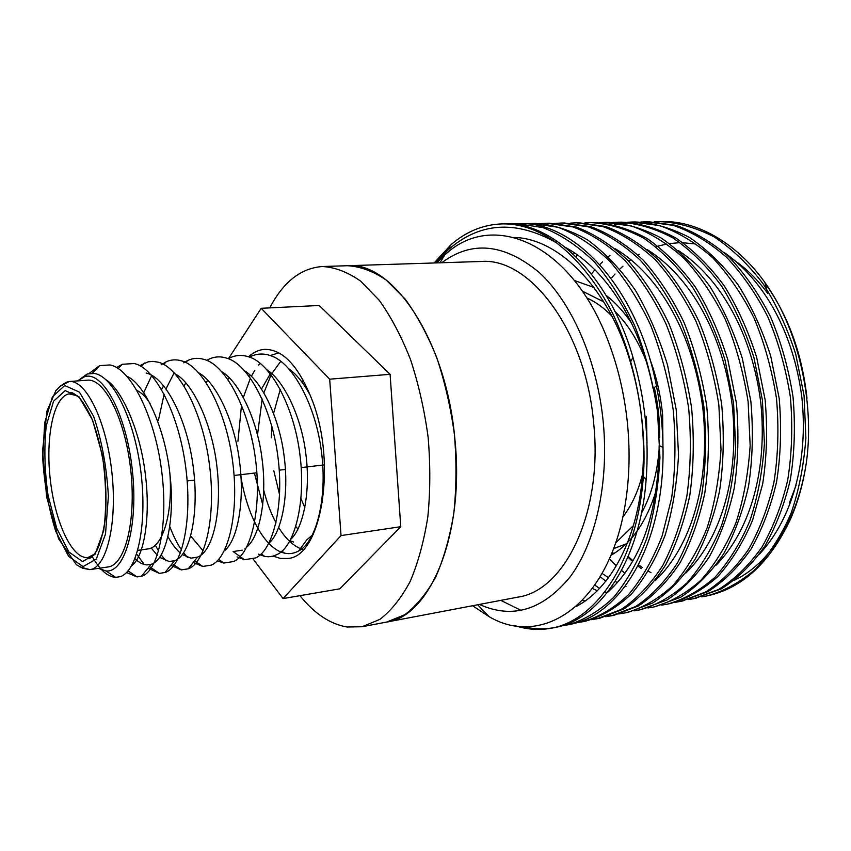 <?xml version="1.0" encoding="UTF-8"?>
<svg xmlns="http://www.w3.org/2000/svg" width="851" height="851" viewBox="0 0 851 851"><rect width="100%" height="100%" fill="white"/><g stroke="black" fill="none" stroke-linecap="round" stroke-linejoin="round"><path stroke-width="1.28" d="M269.756 307.881C283.33 281.904 300.882 268.118 322.423 266.523L347.474 265.725C360.281 266.427 373.217 271.214 386.28 280.107L405.108 299.031C417.033 315.317 427.574 334.837 436.733 357.569C444.807 381.737 450.69 407.299 454.381 434.276C456.647 461.391 456.476 487.634 453.849 512.972C449.871 537.162 443.828 558.501 435.733 576.999C426.67 593.434 416.373 605.997 404.842 614.677L386.737 622.049C430.042 616.677 464.869 534.598 454.891 439.233C446.35 340.006 392.556 261.066 347.474 265.725L480.9 261.491C529.737 257.013 586.041 330.752 593.711 423.617C602.987 512.855 564.692 590.839 517.887 597.125L362.111 626.73L347.059 627.017C330.209 624.155 314.498 613.709 299.935 595.668M611.954 277.469L615.018 274.001M619.836 269.054L622.985 266.129M628.772 261.321L631.048 259.619M638.005 255.013L639.271 254.268M655.983 246.769L656.706 246.535M658.046 246.12L666.556 244.077M669.546 243.588L678.311 242.79M683.087 242.769L695.171 243.929M728.637 256.662C742.955 265.289 755.954 277.5 767.666 293.297L765.113 283.34C788.1 315.232 802.057 353.527 806.993 398.215M649.441 357.888C656.312 375.908 660.716 395.013 662.642 415.224L663.014 451.711M656.089 490.782C646.324 522.28 631.272 543.789 610.922 555.309M574.489 280.532L593.934 287.457M605.923 295.201C615.167 302.307 623.677 311.551 631.431 322.912M646.441 416.352L647.005 443.307M642.675 473.592C638.346 491.07 631.708 505.558 622.772 517.046M479.421 604.433C512.525 619.379 542.821 610.114 570.308 576.648C595.487 542.683 608.965 483.623 603.327 422.979C597.455 360.601 571.798 302.339 539.194 272.458C504.249 243.556 471.773 240.312 441.775 262.736M707.021 595.891L707.17 595.86C742.019 588.392 769.74 562.926 790.345 519.461C797.823 502.505 803.121 483.868 806.216 463.561C814.662 405.821 799.749 337.304 772.102 293.414C744.465 247.864 700.256 220.366 662.11 221.579L654.238 222.037M695.086 598.37L721.329 588.828C737.54 578.584 752.018 564.383 764.762 546.246C775.984 526.461 784.494 504.303 790.302 479.773C794.579 453.296 795.483 425.596 793.004 396.672C788.441 368.015 780.931 341.379 770.495 316.742C759.049 294.191 745.316 274.373 729.307 257.3C712.202 242.344 694.352 231.674 675.758 225.292L648.717 221.771L635.165 223.005M577.574 254.896L575.967 256.598M600.242 576.787L605.869 581.201M612.39 585.743L613.741 586.605M681.864 601.114L707.968 591.594C724.105 581.318 738.508 567.074 751.188 548.852C762.336 528.96 770.793 506.675 776.559 481.985C780.803 455.349 781.675 427.457 779.186 398.332L770.74 356.122C762.166 329.497 751.359 305.849 738.317 285.181C723.765 265.661 707.543 249.79 689.618 237.567C671.269 227.983 653.153 222.781 635.282 221.962L614.305 224.77M569.851 249.864L569.255 250.428M594.892 585.18L599.625 588.445M605.338 591.966L606.986 592.892M668.46 603.902L669.641 603.667C686.427 599.061 702.394 590.115 717.542 576.818C731.658 561.064 743.338 542.193 752.603 520.184L762.624 484.208C766.825 457.37 767.666 429.266 765.145 399.906L756.667 357.356C748.072 330.507 737.264 306.668 724.233 285.84C709.702 266.161 693.491 250.162 675.62 237.855C657.312 228.206 639.261 222.983 621.464 222.164L613.209 222.675M654.876 606.72L680.779 597.189C696.746 586.85 710.989 572.457 723.531 554.012C734.541 533.875 742.87 511.281 748.529 486.24C752.656 459.2 753.433 430.893 750.859 401.3L742.327 358.441C733.722 331.401 722.903 307.392 709.872 286.415C695.363 266.597 679.183 250.492 661.355 238.11C643.122 228.419 625.134 223.175 607.423 222.366M639.782 609.869L666.907 600.029C682.768 589.669 696.926 575.212 709.372 556.682C720.308 536.428 728.573 513.706 734.168 488.506C738.253 461.295 738.987 432.787 736.392 402.991L727.85 359.813C719.244 332.571 708.447 308.37 695.458 287.223C680.991 267.246 664.876 251.013 647.122 238.514C628.963 228.728 611.061 223.409 593.434 222.568M628.4 612.241L652.717 602.987C668.503 592.604 682.587 578.106 694.959 559.479C705.83 539.109 714.042 516.238 719.584 490.867C723.616 463.465 724.329 434.744 721.712 404.704C717.031 374.94 709.479 347.24 699.054 321.614C687.661 298.169 674.056 277.554 658.238 259.789C641.377 244.237 623.815 233.131 605.572 226.483L579.106 222.781M607.103 616.315L614.294 615.177L638.473 605.901C654.164 595.477 668.141 580.893 680.428 562.149C691.214 541.64 699.341 518.61 704.819 493.037C708.787 465.412 709.436 436.467 706.755 406.193C702.032 376.185 694.459 348.272 684.023 322.455C672.641 298.829 659.046 278.064 643.25 260.172C626.432 244.524 608.933 233.355 590.764 226.685L564.436 222.994M592.658 619.294L600.04 618.134L624.049 608.848C639.612 598.381 653.494 583.722 665.673 564.873C676.354 544.257 684.406 521.067 689.81 495.335C693.703 467.518 694.31 438.371 691.597 407.874C686.853 377.653 679.279 349.527 668.854 323.508C657.493 299.701 643.941 278.777 628.219 260.746C611.465 244.96 594.051 233.695 575.978 226.962L549.799 223.196M585.403 621.177C601.593 616.645 616.975 607.561 631.548 593.924C645.101 577.701 656.281 558.15 665.099 535.3C672.407 511.302 676.885 484.559 678.534 455.083L676.215 409.714L667.556 365.143C658.94 337.017 648.185 312.03 635.303 290.191C620.975 269.565 605.061 252.8 587.584 239.897C569.723 229.791 552.171 224.302 534.917 223.419L532.035 223.462M570.627 624.251C622.007 614.571 664.812 541.513 662.993 447.403C662.727 426.755 660.536 406.235 656.419 385.843C638.069 289.319 575.404 221.249 519.621 223.643L512.057 224.132M522.514 626.421C533.375 629.283 544.47 629.58 555.767 627.336C600.827 619.06 640.409 558.969 646.122 479.656C649.281 438.403 644.898 397.63 632.963 357.356C609.869 276.628 553.193 221.483 504.249 223.856L503.42 223.877M449.977 246.301L434.467 262.97M434.127 262.98L450.828 244.897C466.178 231.461 483.4 224.462 502.484 223.887C520.386 223.59 538.343 229.866 556.341 242.716C578.308 259.427 597.955 284.468 613.082 314.349C632.761 355.75 644.781 410.416 644.005 462.274C641.994 550.895 601.317 618.113 552.756 627.964C539.842 630.495 527.141 629.687 514.664 625.549M510.6 224.015L516.823 223.675L542.683 227.525C560.543 234.408 577.786 245.886 594.392 261.959C609.997 280.33 623.453 301.637 634.772 325.88C645.164 352.378 652.749 381.003 657.546 411.767L659.94 457.551C658.366 487.304 653.962 514.27 646.749 538.46C638.037 561.5 626.964 581.18 613.539 597.508C599.104 611.209 583.86 620.315 567.808 624.836L561.745 625.825M525.886 223.781L531.949 223.462L557.958 227.249C575.925 234.057 593.243 245.418 609.922 261.353C625.591 279.553 639.09 300.68 650.441 324.72C660.844 350.984 668.439 379.376 673.215 409.895C675.971 440.669 675.428 470.092 671.609 498.143L662.206 535.683C653.419 558.575 642.271 578.159 628.74 594.423C614.209 608.082 598.849 617.188 582.68 621.741L576.627 622.751M540.959 223.558L546.853 223.239L573.01 226.972C591.073 233.717 608.486 244.982 625.24 260.789C640.973 278.841 654.525 299.807 665.897 323.657C676.322 349.729 683.906 377.908 688.661 408.193C691.384 438.744 690.789 467.954 686.895 495.814C681.502 521.599 673.46 544.821 662.78 565.468C650.6 584.339 636.729 599.008 621.166 609.465L597.179 618.73L591.296 619.709M555.831 223.334L561.766 223.026L588.073 226.77C606.22 233.482 623.698 244.694 640.495 260.395C656.259 278.33 669.833 299.126 681.204 322.806C691.618 348.665 699.182 376.621 703.894 406.672C706.553 436.978 705.904 465.954 701.937 493.601C696.469 519.184 688.342 542.236 677.577 562.745C665.301 581.488 651.334 596.072 635.676 606.497L611.529 615.752L605.763 616.709M570.478 223.111L576.34 222.813L602.774 226.526C620.996 233.185 638.537 244.301 655.387 259.863C671.194 277.649 684.789 298.275 696.182 321.752C706.607 347.399 714.159 375.121 718.85 404.927L721.01 449.317C719.223 478.188 714.574 504.409 707.075 527.96C698.043 550.406 686.629 569.649 672.801 585.658C657.961 599.147 642.292 608.188 625.804 612.784L618.624 613.933M584.935 222.888L590.562 222.611C608.178 223.419 626.059 228.728 644.218 238.503C661.982 251.002 678.098 267.246 692.586 287.244C705.585 308.424 716.393 332.656 725.009 359.941L733.583 403.204L735.7 447.286C733.87 475.964 729.169 502.016 721.595 525.418C712.489 547.746 700.99 566.883 687.065 582.818C672.12 596.264 656.355 605.274 639.761 609.88L634.091 610.848M599.178 222.675L604.827 222.409L631.516 226.047C649.909 232.589 667.588 243.535 684.544 258.874C700.447 276.394 714.106 296.712 725.52 319.838C735.955 345.102 743.487 372.408 748.125 401.778L750.157 445.53C748.263 473.986 743.487 499.835 735.838 523.078C726.658 545.257 715.063 564.266 701.043 580.105C686.002 593.466 670.131 602.444 653.451 607.029L647.951 607.976M613.231 222.462L618.879 222.196C636.665 223.036 654.685 228.281 672.971 237.95C690.831 250.279 707.011 266.299 721.531 286C734.551 306.86 745.359 330.72 753.943 357.59L762.422 400.183L764.411 443.584C762.464 471.837 757.645 497.495 749.944 520.589C740.71 542.608 729.052 561.511 714.968 577.286C699.852 590.594 683.906 599.561 667.152 604.189L661.631 605.135M627.102 222.26L632.538 222.005L659.451 225.568C677.981 232.004 695.767 242.769 712.808 257.853C728.786 275.096 742.497 295.084 753.933 317.838C764.368 342.698 771.889 369.579 776.495 398.491C779.005 427.67 778.144 455.604 773.931 482.304C768.176 507.036 759.741 529.365 748.603 549.289C735.945 567.543 721.552 581.818 705.436 592.105L680.598 601.391L675.13 602.338M640.771 222.047L646.132 221.803L673.162 225.334C691.757 231.738 709.596 242.429 726.69 257.406C742.7 274.522 756.433 294.382 767.868 316.976C778.314 341.655 785.813 368.355 790.377 397.066C792.855 426.043 791.941 453.774 787.664 480.283C781.856 504.845 773.336 527.035 762.124 546.842C749.369 564.99 734.892 579.18 718.68 589.413L693.714 598.657L688.438 599.583M654.259 221.845L659.685 221.611C677.683 222.419 695.905 227.547 714.351 236.993C732.36 249.056 748.646 264.714 763.23 283.968C776.293 304.35 787.111 327.667 795.664 353.931L804.057 395.566L805.886 438.02C803.823 465.667 798.855 490.814 790.994 513.451C781.58 535.077 769.719 553.661 755.422 569.213C740.072 582.361 723.903 591.264 706.894 595.923L701.575 596.859M609.369 558.937L616.337 565.83M621.56 570.457L624.964 573.244M628.134 556.565L633.027 560.681M638.484 564.83L642.175 567.362M648.558 571.276L650.951 572.606M658.429 576.244L659.365 576.648M759.443 554.139C791.611 519.631 808.641 462.561 801.865 397.438C793.526 332.698 764.219 280.107 723.765 252.183M609.954 255.353L608.348 256.662M602.497 261.885L599.827 264.512M594.966 269.735L591.402 273.958M602.157 573.457L608.55 577.701M615.199 581.478L617.464 582.627M625.421 586.084L626.017 586.318M715.872 565.404C749.742 531.003 767.921 470.986 760.709 402.034C751.89 333.528 720.701 278.107 678.492 250.63M574.861 253.034L573.393 254.141M592.498 588.541L597.391 590.743M685.895 573.021C720.808 538.853 739.753 476.794 732.222 405.225C723.095 334.113 690.629 276.735 647.356 249.694M582.605 600.37L585.243 600.997M655.132 580.722C691.033 546.927 710.723 482.772 702.873 408.501C693.427 334.72 659.674 275.33 615.433 248.832M607.476 592.477C641.069 562.085 658.302 513.1 659.174 445.52L662.993 447.403M653.111 388.524C639.409 321.774 606.572 270.012 565.989 247.684M516.972 237.631L515.791 237.791M500.824 600.37L521.163 610.433M576.265 606.465C611.305 588.264 637.612 538.023 642.526 475.39C645.452 437.286 641.409 399.598 630.4 362.335C609.635 289.925 559.862 238.695 514.621 237.472M440.807 261.448L439.424 262.81M556.341 242.716C515.451 219.632 479.145 222.239 447.424 250.524L435.478 262.938M806.216 463.561C803.067 483.538 797.791 501.696 790.388 518.014C776.144 548.299 757.507 569.042 734.466 580.244M641.314 568.617L637.899 565.968M632.591 561.447L627.921 557.043M436.669 262.895L444.605 255.172C491.772 209.665 572.329 242.152 609.22 343.932C618.23 368.228 624.219 393.843 627.176 420.798C629.995 447.498 629.666 473.209 626.187 497.931C611.88 602.838 543.374 648.994 488.995 616.592L472.582 605.731M72.441 392.896L72.069 393.63M90.089 557.171L90.61 557.809M59.868 386.471L69.165 381.525L66.155 382.29L60.283 386.12L55.794 390.8L46.965 411.022L42.55 450.881L46.645 497.016L58.613 538.821L76.42 564.734L82.824 568.255L89.887 569.627L107.981 566.957C125.118 565.181 136.437 520.727 130.735 469.933C125.235 419.107 104.524 378.184 87.398 380.184L69.165 381.525C85.898 379.546 106.311 420.798 111.843 472.007C117.587 523.195 106.652 567.915 89.887 569.627L79.739 566.819M98.386 568.372L105.992 570.957C125.065 573.031 138.575 525.588 132.288 469.763C126.267 413.894 102.758 370.536 84.589 376.716L77.728 380.897M106.088 379.812C122.544 389.971 140.649 432.797 145.383 474.698C150.808 517.599 143.947 557.245 131.671 565.638M126.895 376.28C145.138 383.982 165.349 429.393 169.966 474.337C175.253 520.812 165.849 560.192 151.201 564.277L146.957 564.915C142.947 564.692 138.958 562.596 135.011 558.628M128.182 377.77L128.746 377.291M146.074 373.046C165.339 376.791 187.092 419.426 193.145 466.231C199.538 513.217 190.028 556.043 174.529 560.703L169.158 561.511L159.616 557.331M157.275 555.267L151.18 547.938M175.136 373.908C193.507 382.971 213.229 427.074 217.25 469.678C222.026 513.93 212.314 551.863 197.475 557.15L190.911 558.15L182.252 554.544M180.412 553.097C175.966 549.267 171.828 543.8 168.019 536.715M161.584 389.577L163.615 385.758M198.655 372.802C216.111 382.12 234.791 421.702 239.556 461.646C244.971 501.909 237.397 541.225 224.111 551.033M203.112 550.788L190.752 536.151M184.061 385.928L185.837 382.886M221.781 371.759C239.152 381.578 257.491 420.298 262.065 459.051C267.32 498.09 259.832 536.715 246.652 547.14M242.237 550.172L233.153 551.554L244.428 559.713L237.067 556.905M206.165 382.567L207.687 380.206M244.535 370.77C261.789 381.067 279.756 418.926 284.16 456.508C289.255 494.346 281.862 532.279 268.831 543.278M227.908 379.461L229.164 377.663M266.927 369.834C284.043 380.567 301.616 417.575 305.849 454.03C310.785 490.708 303.52 527.918 290.638 539.438M249.279 376.557L250.268 375.27M288.957 368.951C296.648 374.323 303.892 383.386 310.668 396.14M313.338 534.268L306.711 539.938L298.754 550.874C294.223 553.48 289.478 554.235 284.521 553.139C265.118 548.895 247.056 516.259 240.556 474.698M293.531 541.981L289.914 540.768M262.799 505.005L254.417 473.082M251.928 439.807L251.949 438.722M261.523 388.95L270.299 373.844M297.967 529.014L295.85 526.609M279.607 494.899L273.82 470.805M271.341 437.808L271.916 426.457M273.607 413.299L280.298 389.354M304.892 507.643L301.02 498.739M302.126 382.312L303.243 380.195M322.486 502.345L321.891 501.037M89.057 373.504L99.588 365.632L109.853 364.962C130.565 368.058 154.584 416.107 161.499 469.773C168.732 523.535 158.318 572.01 141.415 576.233L137.022 576.914L126.533 572.51M116.544 367.6L122.236 364.292L134.054 363.526C154.999 367.249 178.987 414.575 185.688 467.071C192.741 519.663 182.125 567.543 165.009 572.5L159.371 573.383L148.01 568.181M144.213 564.49L136.66 554.075M139.713 365.696L148.159 361.824L152.957 361.388L157.861 362.132C178.997 366.462 202.921 413.065 209.41 464.423C216.292 515.866 205.495 563.139 188.22 568.819L181.284 569.893L170.796 565.33M166.009 560.894L161.201 554.905M158.626 551.012L155.297 545.14M143.745 392.662L151.669 375.578M161.169 364.792L166.222 361.76C171.03 359.611 176.051 359.282 181.274 360.792C202.57 365.696 226.387 411.586 232.674 461.816C239.397 512.132 228.462 558.809 211.048 565.16L202.751 566.458L193.23 562.5M187.38 557.32L183.55 552.778M181.54 549.98C177.295 543.81 173.413 536.056 169.86 526.726M158.446 420.139L164.147 394.194M166.019 388.843L174.136 372.834M183.731 362.803L187.571 360.558C192.9 358.048 198.485 357.686 204.314 359.494C225.728 364.962 249.407 410.139 255.502 459.274C262.055 508.472 251.024 554.544 233.514 561.543L223.792 563.064L217.186 560.788M206.729 360.388L208.516 359.409C214.378 356.505 220.526 356.112 226.972 358.239C248.481 364.239 272.001 408.714 277.905 456.764C284.298 504.877 273.182 550.331 255.608 557.948L244.428 559.713M228.281 358.718L229.068 358.292C235.472 354.984 242.205 354.559 249.269 357.037C270.831 363.547 294.18 407.321 299.882 454.306C306.137 501.345 294.967 546.193 277.352 554.395L272.958 556.182L268.395 556.777L264.672 556.405L258.481 554.15M249.46 357.101C256.342 353.463 263.597 353.059 271.214 355.878C292.797 362.866 315.934 405.959 321.465 451.892C327.561 497.878 316.37 542.108 298.754 550.874M237.94 441.254L241.546 404.98M243.375 397.321L250.428 378.131M251.353 376.291L254.8 370.355M258.661 365.111L260.183 363.377M270.267 355.527L278.862 352.835M303.179 549.682C294.106 546.725 285.947 539.343 278.724 527.524M276.032 522.854C271.043 513.568 266.959 502.76 263.767 490.41M257.523 434.797L262.172 398.959M263.884 392.758L271.107 374.897M271.777 373.663L280.777 361.303M92.621 557.288C100.046 570.117 107.715 576.808 115.63 577.361L120.193 576.659C136.841 571.659 147.308 526.418 141.138 473.858C135.203 421.468 113.619 376.227 94.387 373.472L87.227 373.972L77.856 380.769M137.777 550.374L147.766 548.948C162.488 547.767 173.061 513.94 169.86 473.464M150.084 403.417C145.829 396.906 141.457 392.588 136.979 390.471M322.423 266.523C335.007 267.235 347.74 272.097 360.622 281.096L379.206 300.254C390.992 316.753 401.427 336.507 410.512 359.526C418.543 383.992 424.404 409.874 428.117 437.169C430.436 464.614 430.351 491.155 427.84 516.78C423.979 541.215 418.096 562.777 410.182 581.435C401.31 598.019 391.215 610.656 379.897 619.368L362.111 626.73M253.119 559.033L283.075 598.572L341.038 535.577L329.677 379.184L261.204 308.296L228.525 358.59M245.088 548.416L245.588 549.076M273.15 556.128L280.405 558.426L287.606 558.469C320.731 557.384 337.209 465.976 312.657 401.438C299.137 366.558 283.106 349.197 264.565 349.367C258.81 349.793 253.492 352.271 248.598 356.803M283.075 598.572L339.836 588.818L400.768 526.695L390.098 374.323L319.199 305.488L261.204 308.296M329.677 379.184L390.098 374.323M341.038 535.577L400.768 526.695M796.079 485.272L789.398 502.973M614.401 553.235L611.805 553.15M626.187 543.885L613.55 548.661M64.697 385.535L52.411 396.832L44.699 422.787L42.71 458.104C44.337 484.325 48.677 508.717 55.74 531.269L68.623 556.373L83.058 566.617L96.312 559.033L105.513 534.045L108.396 496.207C106.694 466.965 101.769 440.339 93.621 416.341L79.42 392.109L64.697 385.535M65.208 390.609L79.1 396.917L92.472 419.82L102.333 455.072C106.279 482.517 106.726 507.728 103.673 530.684L95.035 554.309L82.547 561.564L68.91 551.991L56.719 528.311L48.071 495.367C44.56 470.624 43.954 447.392 46.273 425.67L53.581 401.172L65.208 390.609M77.143 395.683L69.037 393.907C53.485 396.651 45.305 437.563 50.347 480.092C55.155 522.663 72.367 559.671 88.015 557.469L94.599 554.065M611.614 315.774C603.71 307.743 595.423 301.765 586.733 297.861M582.286 291.106L603.689 301.828M614.656 311.115C627.591 323.901 638.144 340.687 646.313 361.462M654.313 387.556C658.078 403.927 659.865 420.5 659.674 437.276M659.185 448.775C657.249 473.794 651.292 495.335 641.335 513.398M633.367 525.652L615.603 542.927M552.863 627.942L555.756 627.347M567.872 624.825L570.723 624.23M582.658 621.751L585.477 621.166M597.242 618.72L600.019 618.145M611.624 615.73L614.358 615.156M625.804 612.784L628.495 612.22M653.568 607.008L656.195 606.465M667.173 604.178L669.758 603.646M680.587 601.391L683.14 600.859M693.82 598.636L696.341 598.115M502.484 223.887L504.377 223.856M516.823 223.675L519.759 223.632M547.023 223.239L549.874 223.196M561.798 223.026L564.607 222.983M576.372 222.813L579.137 222.781M590.743 222.611L593.466 222.568M604.912 222.398L607.603 222.366M618.879 222.196L621.538 222.164M632.665 222.005L635.293 221.962M646.271 221.803L648.856 221.771M659.685 221.611L662.238 221.568M656.419 385.843L653.759 388.003M646.122 479.656L642.526 475.39M632.963 357.356L630.4 362.335M477.677 604.763L488.995 616.592M439.999 262.789L444.605 255.172M447.424 250.524L450.828 244.897M790.388 518.014L790.345 519.461M151.201 564.277L141.415 576.233M174.529 560.703L165.009 572.5M197.475 557.15L188.22 568.819M73.877 393.492L69.973 393.79L70.59 392.63C70.92 391.758 73.601 393.226 78.632 397.034C82.526 401.066 86.908 408.225 91.78 418.522C97.131 432.808 101.258 449.02 104.152 467.146C106.141 485.559 106.492 502.962 105.226 519.355C103.184 533.077 100.333 543.598 96.674 550.916C90.461 559.107 90.27 557.905 88.866 558.469L88.015 557.469L91.887 556.916M324.476 464.869L301.18 467.603M285.404 469.444L279.234 470.167M256.864 472.794L234.068 475.464M194.581 480.092L187.146 480.964M92.302 373.259L99.588 365.632M128.044 570.872L137.022 576.914M118.183 368.589L122.236 364.292M149.351 566.543L159.371 573.383M141.17 366.515L144.447 363.005M172.189 563.607L181.284 569.893M163.69 364.505L166.222 361.76M194.624 560.756L202.751 566.458M185.752 362.558L187.571 360.558M218.558 559.33L223.792 563.064M207.378 360.675L208.516 359.409M228.579 358.845L229.068 358.292M261.193 553.852L264.672 556.405M281.872 551.161L284.521 553.139M302.137 548.501L303.403 549.459M105.992 570.957L115.63 577.361M84.589 376.716L87.227 373.972"/></g></svg>
